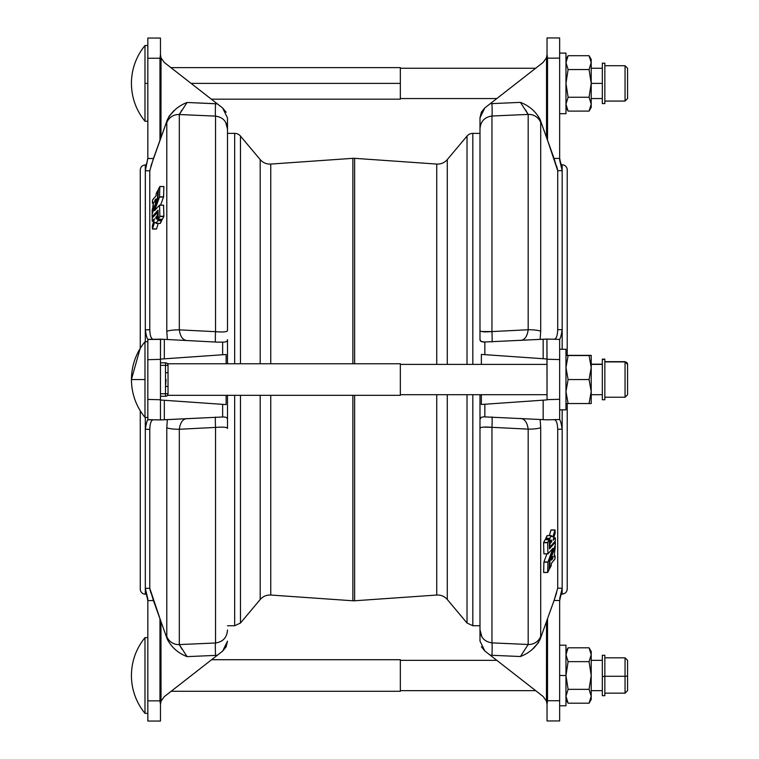 <?xml version="1.0" encoding="UTF-8"?>
<svg xmlns="http://www.w3.org/2000/svg" width="759" height="759" viewBox="0 0 759 759"><rect width="100%" height="100%" fill="white"/><g stroke="black" fill="none" stroke-linecap="round" stroke-linejoin="round"><path stroke-width="1.14" d="M543.947 553.833L547.96 553.852L543.899 553.795L543.586 542.732L543.899 553.795L547.932 553.795L547.619 542.732L543.586 542.732L547.619 542.732L543.662 542.438L545.047 539.734L543.662 542.438L547.694 542.438L549.08 539.734L545.095 539.668L549.146 539.677L545.104 539.668L549.127 539.668L547.619 542.676L547.932 553.814L552.913 548.292L547.96 561.992L547.704 572.466L549.193 569.43L549.469 561.024L555.36 544.924L555.351 542.258L555.332 545.047L549.469 561.024L549.155 569.62L547.675 572.485L543.691 572.428M554.26 542.249L555.341 542.249L549.459 548.852L549.155 539.734L549.459 548.852L555.341 542.249L554.25 542.268M551.29 536.167L552.875 536.822L552.135 536.167L551.319 536.547L551.252 535.579L551.319 536.547L552.135 536.167L551.29 536.167M551.025 529.943L555.066 529.962L552.894 536.841L555.047 529.943L550.996 529.953L554.952 530.105L550.92 530.105L549.298 535.569L551.025 529.943M553.738 537.808L555.313 537.846L553.036 540.256L555.18 533.046L555.076 530L555.18 533.046L553.036 540.256L555.284 537.808L553.738 537.818M551.224 539.981L549.924 541.471L551.224 539.981L551.793 541.48L549.952 543.833L550.028 547.002L555.341 540.911L555.313 537.865L555.275 541.101L550.028 547.002L549.952 543.833L551.784 541.575L551.224 539.981M547.22 535.579L551.252 535.579L549.734 538.51L549.877 541.537L549.734 538.51L551.205 535.588L547.173 535.588L551.176 535.626L547.154 535.626L545.768 538.33L549.801 538.33L545.693 538.624L549.725 538.624L545.693 538.624L545.74 539.668L547.22 535.579M554.867 546.328L555.351 546.385L550.028 560.635L549.763 568.349L551.262 565.512L551.48 563.216L555 558.899L555.123 555.863L554.943 559.098L551.48 563.216L551.214 565.626L549.81 568.368L549.241 568.32L549.763 568.32L550.028 560.635L554.867 546.328M554.127 555.854L555.114 555.854L554.089 556.945L555.351 546.385L554.089 556.945L555.104 555.854L554.127 555.873M551.395 560.161L552.713 556.489L551.385 560.085L552.59 558.795L551.84 558.795L552.647 558.7L551.964 558.453L552.704 558.453L552.751 556.47L552.647 558.7L551.413 560.17M156.098 198.849L154.893 200.205L155.652 200.205L154.817 200.367L155.519 200.547L154.789 200.547L154.741 202.53L154.817 200.367L156.107 198.867L154.836 202.406L156.079 198.83M153.365 203.146L152.369 203.137L152.55 199.902L156.031 195.746L156.25 193.422L157.711 190.613L157.948 198.184L152.673 212.539L152.142 212.672L152.179 209.636L153.28 206.524L153.403 202.055L152.407 203.127L153.365 203.127L152.379 203.146L153.365 203.146M160.272 223.421L156.25 223.431L156.183 222.472L155.358 222.833L154.58 222.169L152.54 228.895L156.544 228.962L152.436 229.057L152.312 225.954L154.457 218.782L152.227 221.182L153.754 221.182L152.198 221.192L152.189 217.956L157.464 211.998L158.081 212.055L157.493 212.055L157.568 214.977L158.166 214.977L157.464 215.328L158.176 215.328L155.804 217.178L158.242 217.178L155.804 217.178L157.568 217.52L155.699 217.52L156.269 219.019L158.261 217.52L157.644 217.52L157.768 220.376L161.79 220.423L160.282 223.431L161.752 219.332L161.79 220.376L157.768 220.376L161.724 220.67L157.692 220.67L156.307 223.374L160.339 223.374L156.278 223.412L160.282 223.431M156.202 222.833L155.358 222.833L156.202 222.833M153.233 216.751L152.132 216.742L152.142 214.019L158.024 197.976L158.356 189.314L159.836 186.553L159.561 196.818L163.593 196.818L160.576 205.148L163.574 196.942L163.868 186.572L163.593 196.818L159.513 197.055L163.546 197.055L159.513 197.055L154.57 210.632L159.532 205.148L163.593 205.205L163.849 216.514L162.398 219.332L158.346 219.323L158.033 210.148L152.17 216.732L153.242 216.732L152.151 216.751L153.233 216.751M352.869 158.327A12.628 12.628 0 0 1 354.624 158.327L354.624 363.77L354.624 158.327A12.628 12.628 0 0 0 352.869 158.327L270.745 164.067L270.745 363.77L270.745 164.067L352.869 158.327L352.869 363.77L352.869 158.327M436.738 595.037L354.624 600.777L436.738 595.037L436.738 394.699L436.738 595.037C440.97 594.847 444.489 596.337 447.288 599.515L447.288 394.699L447.288 599.515L467.022 623.025L467.022 394.699L467.022 623.025L472.819 625.739L472.819 394.699L472.819 625.739L479.992 625.739M354.624 395.335L354.624 600.777L354.624 395.335M436.738 364.405L436.738 164.067L436.738 364.405M270.745 395.335L270.745 595.037L270.745 395.335M260.195 599.515L240.47 623.025L260.195 599.515L260.195 395.335L260.195 599.515C263.003 596.337 266.513 594.847 270.745 595.037L352.869 600.777L352.869 395.335L352.869 600.777L354.624 600.777M270.745 164.067A12.628 12.628 0 0 1 260.195 159.589L260.195 363.77L260.195 159.589A12.628 12.628 0 0 0 270.745 164.067M240.47 136.079L240.47 363.77L240.47 136.079A7.571 7.571 0 0 0 234.664 133.375L234.664 363.77L234.664 133.375A7.571 7.571 0 0 1 240.47 136.079L260.195 159.589M240.47 395.335L240.47 623.025L240.47 395.335M234.664 395.335L234.664 625.739L234.664 395.335M227.501 133.375L234.664 133.375L227.501 133.375M472.819 133.375L472.819 364.405L472.819 133.375L479.992 133.375L472.819 133.375A7.571 7.571 0 0 0 467.022 136.079L467.022 364.405L467.022 136.079A7.571 7.571 0 0 1 472.819 133.375M447.288 159.589L447.288 364.405L447.288 159.589L467.022 136.079L447.288 159.589A12.628 12.628 0 0 1 436.738 164.067A12.628 12.628 0 0 0 447.288 159.589M227.501 419.433L227.501 428.418C226.988 427.165 223.004 426.833 215.537 427.421L179.314 429.252L179.314 644.581L215.537 642.987L215.537 427.421L215.537 642.987C223.004 641.858 226.998 637.513 227.501 629.97C226.988 637.522 223.004 641.858 215.537 642.987L179.314 644.581L179.314 429.252L215.537 427.421A12.628 0.55 87 0 1 215.537 417.071A12.628 0.55 -93 0 0 215.537 427.421C223.004 426.833 226.988 427.165 227.501 428.418L227.501 419.433C227.491 417.697 225.869 416.89 222.643 416.995L222.643 404.348L226.125 404.594L226.125 395.335L226.125 404.594L164.333 400.278L222.643 404.348L222.643 416.995L161.041 419.926L147.834 419.623L147.834 339.368L160.955 339.178L217.34 342.138L164.333 339.358L164.333 358.836L160.462 359.102L222.643 354.757L164.333 358.836L164.333 339.358L147.834 339.482L147.834 399.414L160.462 399.746L160.462 359.358L147.834 359.69L160.462 359.358L160.462 419.613L160.462 399.746L147.834 399.414L147.834 419.736L160.955 419.926A12.628 12.628 0 0 1 159.969 419.936L222.643 416.995C225.869 416.89 227.491 417.697 227.501 419.433L227.501 395.335L227.501 419.433M227.501 339.671L227.501 363.77L227.501 339.671C227.491 341.408 225.869 342.214 222.643 342.11L217.34 342.138L222.643 342.11C225.869 342.214 227.491 341.408 227.501 339.671M225.973 122.854L227.501 129.134L227.501 117.949L227.501 330.687L227.501 129.134C226.988 121.582 223.004 117.247 215.537 116.118L179.314 114.524L179.314 329.861L215.537 331.683L215.537 116.118L215.537 331.683C223.004 332.271 226.998 331.939 227.501 330.687C226.998 331.939 223.004 332.271 215.537 331.683L179.314 329.861C180.262 336.645 182.853 340.212 187.065 340.544C182.853 340.212 180.262 336.645 179.314 329.861L179.314 114.524A12.628 12.41 180 0 0 166.79 122.673L167.35 119.732L153.432 158.536L149.779 170.794L149.779 329.738C149.997 335.905 151.212 339.102 153.432 339.339C151.212 339.102 149.997 335.905 149.779 329.738L149.779 170.794L145.311 170.766L145.311 329.842L149.779 329.738L145.311 329.842L145.339 165.443M481.31 341.512L484.849 342.005C481.614 342.11 480.001 341.303 479.992 339.567L479.992 117.844L484.849 107.892L479.992 117.844L479.992 129.03C480.494 121.487 484.479 117.142 491.955 116.013A12.628 0.664 87.5 0 0 491.955 103.613L490.153 103.755L484.849 107.892L543.159 62.399L546.452 57.836L547.524 58.149L546.926 55.91L546.452 57.836L543.159 62.399L490.153 103.755L491.955 103.613A12.628 0.664 -92.5 0 1 491.955 116.013L528.179 114.419L525.475 109.808L528.179 114.419A12.628 12.41 -0 0 1 540.702 122.569L540.142 119.628C535.845 111.554 529.27 105.805 520.427 102.37L528.179 114.419L520.427 102.37L491.955 103.613L520.427 102.37C529.27 105.805 535.845 111.554 540.142 119.628L547.524 140.225L546.527 137.464L546.527 58.149L546.527 137.464L547.524 140.225L547.524 58.149L546.452 57.836L547.03 54.477L547.524 58.149L559.649 58.149L559.649 37.95L547.03 37.95L547.03 54.477L547.03 37.95L559.649 37.95L559.649 58.149L547.524 58.149L547.524 140.225L557.713 170.69L562.172 170.661L562.172 165.301C561.337 165.415 560.493 162.995 559.649 158.043C560.493 162.995 561.337 165.415 562.172 165.301L562.172 165.301C561.337 165.415 560.493 162.995 559.649 158.043C560.493 162.995 561.337 165.415 562.172 165.301L562.172 164.826A5.047 5.047 0 0 1 567.229 169.874A5.047 5.047 0 0 0 562.172 164.826L562.172 170.661L559.649 160.102L562.172 170.661L562.172 329.738C561.337 335.08 560.493 338.258 559.649 339.264C560.493 338.258 561.337 335.08 562.172 329.738L557.713 329.624C557.486 335.801 556.271 339.007 554.061 339.235C556.271 339.007 557.486 335.801 557.713 329.624L562.172 329.738L562.172 349.254L562.172 170.661L557.713 170.69L557.713 329.624L557.713 170.69L554.061 158.432L559.649 158.394L554.061 158.432L540.142 119.628L540.702 122.569A12.628 12.41 180 0 0 528.179 114.419L528.179 329.748C527.23 336.541 524.64 340.098 520.427 340.44C524.64 340.098 527.23 336.541 528.179 329.748A12.628 2.324 -0 0 1 540.702 331.275A12.628 2.324 180 0 0 528.179 329.748L491.955 331.579C484.479 332.167 480.494 331.835 479.992 330.582L479.992 339.567C480.001 341.303 481.614 342.11 484.849 342.005L481.519 341.588M479.992 419.329L479.992 394.699L479.992 419.329L481.206 417.422L479.992 419.329C480.001 417.592 481.614 416.786 484.849 416.89L484.849 404.243L481.367 404.49L481.367 394.699L481.367 404.49L484.849 404.243L484.849 416.89C481.614 416.786 480.001 417.592 479.992 419.329L479.992 428.313L479.992 419.329M556.622 592.807L554.061 600.464L559.649 600.502L554.061 600.464L557.713 588.206L554.061 600.464L540.142 639.268C535.835 647.342 529.27 653.091 520.427 656.526L491.955 655.283L520.427 656.526L528.179 644.476L517.145 643.993L528.179 644.476L520.427 656.526C529.27 653.091 535.835 647.342 540.142 639.268L540.702 636.327A12.628 12.41 180 0 1 528.179 644.476L491.955 642.882A12.628 0.664 -87.5 0 1 491.955 655.283L490.153 655.14L543.159 696.496L546.452 701.06L546.527 621.431L547.524 618.67L547.524 700.747L559.649 700.747L559.649 720.946L547.03 720.946L547.03 704.418L547.03 720.946L559.649 720.946L559.649 700.747L547.524 700.747L547.524 618.67L546.527 621.431L546.527 700.747L547.524 700.747L547.03 704.418L546.452 701.06L546.926 702.986L547.524 700.747L546.452 701.06L543.159 696.496L484.849 651.004L490.153 655.14L491.955 655.283A12.628 0.664 92.5 0 0 491.955 642.882C484.489 641.753 480.494 637.418 479.992 629.866L479.992 641.051L484.849 651.004L479.992 641.051L479.992 428.313C480.494 427.061 484.479 426.729 491.955 427.317L483.35 427.118M167.35 339.52L166.79 331.389L166.79 122.673L166.79 331.389A12.628 2.324 -0 0 1 179.314 329.861A12.628 2.324 180 0 0 166.79 331.389L167.35 339.52M163.546 205.167L159.532 205.148L154.57 210.679L159.542 196.942L159.836 186.572L163.868 186.572L159.817 186.515L158.299 189.513L158.024 197.976L152.17 213.905L152.123 216.713L158.033 210.148L158.346 219.323L162.417 219.313L163.897 216.324L163.593 205.205L159.561 205.205L159.874 216.268L163.897 216.268L159.874 216.268L163.83 216.562L159.798 216.562L158.413 219.266L162.445 219.266L158.356 219.332L159.874 216.268L159.551 205.158L163.546 205.167M158.195 223.431L156.563 228.895L158.195 223.431M156.468 229.057L152.436 229.057L156.468 229.057M166.79 636.431L166.79 427.725L167.35 419.594L166.79 427.725L166.79 636.431A12.628 12.41 -0 0 0 179.314 644.581L187.065 656.63C178.213 653.195 171.648 647.446 167.35 639.372L160.955 621.536L167.35 639.372C171.648 647.446 178.213 653.195 187.065 656.63L215.537 655.387L187.065 656.63L179.314 644.581A12.628 12.41 180 0 1 166.79 636.431M153.432 419.765C151.221 419.993 150.007 423.199 149.779 429.376L149.779 588.31L160.955 621.536L153.432 600.568L147.834 600.606L147.834 598.898L147.834 700.851L147.834 600.606L153.432 600.568L149.779 588.31L149.779 429.376L145.311 429.262L145.311 588.339L149.779 588.31L145.311 588.339L145.311 417.431L145.311 429.262L149.779 429.376C150.007 423.199 151.221 419.993 153.432 419.765M145.311 593.699L145.311 588.339L147.834 598.898L145.311 588.339L145.311 594.174A5.047 5.047 0 0 1 140.263 589.126A5.047 5.047 0 0 0 145.311 594.174L145.311 593.699C146.155 593.585 146.999 596.005 147.834 600.957C146.999 596.005 146.155 593.585 145.311 593.699L145.311 593.699C146.155 593.585 146.999 596.005 147.834 600.957C146.999 596.005 146.155 593.585 145.311 593.699L145.339 593.671M145.311 341.683L145.311 329.842C146.155 335.184 146.999 338.362 147.834 339.368C146.999 338.362 146.155 335.184 145.311 329.842L145.311 341.683M145.823 164.931L145.311 164.931C142.246 165.234 140.567 166.914 140.263 169.988L140.263 348.305M140.263 410.799L140.263 589.126M160.955 339.178L159.969 339.169A12.628 12.628 0 0 1 160.955 339.178A12.628 12.628 0 0 0 159.969 339.169L160.566 339.273L160.462 359.358L160.462 339.491L161.041 339.188M147.834 359.984L147.834 399.414M160.462 400.002L164.333 400.278L164.333 419.746L164.333 400.278L160.462 400.002M226.125 363.77L226.125 354.51L222.643 354.757L222.643 342.11L222.643 354.757L226.125 354.51L226.125 363.77M187.065 418.56C182.843 418.902 180.262 422.459 179.314 429.252A12.628 2.324 180 0 1 166.79 427.725A12.628 2.324 -0 0 0 179.314 429.252C180.262 422.459 182.843 418.902 187.065 418.56M215.537 342.043A12.628 0.55 93 0 1 215.537 331.683A12.628 0.55 -87 0 0 215.537 342.043M147.834 419.736C146.999 420.742 146.155 423.92 145.311 429.262C146.155 423.92 146.999 420.742 147.834 419.736M161.041 419.926L159.969 419.936A12.628 12.628 0 0 0 160.955 419.926M150.861 592.912L149.94 589.439M227.501 641.194L226.125 646.877L222.643 651.108L164.333 696.601L161.041 701.164L160.462 704.523L159.969 700.851L147.834 700.851L147.834 721.05L160.462 721.05L160.462 704.523L160.462 721.05L147.834 721.05L147.834 700.851L160.955 700.851L160.955 621.536L161.041 701.164L164.333 696.601L217.34 655.245L215.537 655.387A12.628 0.664 87.5 0 1 215.537 642.987C223.004 641.858 226.988 637.522 227.501 629.97C226.998 637.513 223.004 641.858 215.537 642.987L179.314 644.581L182.018 649.192L179.314 644.581M161.041 701.164L159.969 700.851L159.969 618.775L159.969 700.851L160.566 703.09L161.06 701.117M190.338 644.097L215.537 642.987A12.628 0.664 -92.5 0 0 215.537 655.387L217.34 655.245L222.643 651.108L227.501 641.156L222.643 651.108M226.125 646.877L227.501 641.156M160.955 621.536L159.969 618.775L160.955 621.536M150.861 166.193L167.35 119.732C171.648 111.658 178.223 105.909 187.065 102.474L179.314 114.524L195.177 115.226M175.244 109.562L168.83 116.601L173.915 110.653M190.338 115.007L215.537 116.118A12.628 0.664 92.5 0 1 215.537 103.717L187.065 102.474L217.34 103.86L164.333 62.504L161.06 57.997M161.041 57.94L160.566 56.014L159.969 58.253L160.955 58.253L160.955 137.569L159.969 140.33L159.969 58.253L147.834 58.253L147.834 38.054L160.462 38.054L160.462 54.582L160.462 38.054L147.834 38.054L147.834 158.498L147.834 58.253L159.969 58.253L160.462 54.582L161.041 57.94L159.969 58.253L159.969 140.33L160.955 137.569L161.041 57.94L164.333 62.504L222.643 107.996L226.125 112.228M146.791 163.213L147.834 158.147C146.999 163.1 146.155 165.519 145.311 165.415L145.311 170.766L147.834 158.498L153.432 158.536L147.834 158.498L145.311 170.766L149.779 170.794L153.432 158.536L149.779 170.794M222.643 107.996L227.501 117.949L222.643 107.996L217.34 103.86L215.537 103.717A12.628 0.664 -87.5 0 0 215.537 116.118C223.004 117.247 226.988 121.582 227.501 129.134L225.66 122.265M179.314 114.524L187.065 102.474C178.223 105.909 171.648 111.658 167.35 119.732L166.79 122.673A12.628 12.41 -0 0 1 179.314 114.524L181.98 109.97M147.834 158.147C146.999 163.1 146.155 165.519 145.311 165.415C146.155 165.519 146.999 163.1 147.834 158.147M154.447 218.734L152.312 225.954L152.436 229.057L154.551 222.197L155.358 222.833L156.164 222.453L156.259 223.431L157.739 220.556L157.635 217.463L156.269 219.019L155.699 217.491L157.511 215.233L157.464 211.998L158.081 212.017L152.217 217.899L152.189 221.182L153.745 221.192L152.198 221.192L154.4 218.734M158.252 190.68L157.73 190.68L158.252 190.68M152.189 212.653L157.474 198.298L157.682 190.632L156.25 193.422L156.031 195.746L152.493 200.101L152.369 203.137L153.403 202.055L152.161 212.672M604.847 676.392L604.847 655.292L602.323 655.292L602.323 695.69L604.847 695.69L604.847 676.392L602.323 676.392L604.847 676.392M604.847 693.166L625.046 693.166L627.57 690.643L627.57 676.165L625.046 676.278L625.046 657.816L625.046 676.278L604.847 676.278L625.046 676.278L625.046 693.166L625.046 676.278L627.57 676.165L627.57 660.349L625.046 657.816L604.847 657.816M559.649 705.794L565.967 705.794L565.967 675.491L559.649 675.491L565.967 675.491L565.967 645.197L559.649 645.197M589.069 703.195L568.102 703.195L565.967 696.269L568.102 703.195L589.069 703.195L591.214 699.485L591.214 696.269L589.069 689.343L591.214 696.269L589.069 703.195L591.214 696.269L591.214 675.491L589.069 689.343L591.214 675.491L591.214 654.723L589.069 661.649L591.214 675.491L589.069 661.649L591.214 654.723L591.214 651.507L589.069 647.797L591.214 654.723L589.069 647.797L591.214 654.723L589.069 647.797L568.102 647.797L565.967 654.723L568.102 647.797L589.069 647.797M568.102 661.649L565.967 654.723L568.102 647.797L565.967 654.723L568.102 661.649L589.069 661.649L568.102 661.649L565.967 675.491L568.102 661.649M568.102 689.343L589.069 689.343L568.102 689.343L565.967 696.269L568.102 689.343L565.967 675.491L568.102 689.343L565.967 696.269L568.102 689.343L565.967 675.491M591.214 696.269L589.069 689.343L591.214 696.269C591.214 700.519 591.214 700.519 591.214 696.269L591.214 654.723C591.214 650.472 591.214 650.472 591.214 654.723M496.822 660.349L400.335 660.349L400.335 675.491M171.155 691.278L400.335 691.278L400.335 659.713L211.609 659.713M604.847 359.377L602.323 359.358L602.323 399.756L604.847 399.756L604.847 359.377L602.323 359.377L604.847 359.377M604.847 361.882L625.046 361.882L604.847 361.901L625.046 361.901L625.046 397.232L625.046 361.901A2.524 2.524 0 0 1 627.57 364.415L627.57 364.405A2.524 2.524 180 0 0 625.046 361.901L627.57 364.187M604.847 397.232L625.046 397.232L627.57 394.699L627.57 364.415L625.046 361.882M602.323 394.699L591.214 394.699L602.323 394.699L602.323 359.377L602.323 364.405L591.214 364.405M559.649 349.254L565.967 349.254L559.649 349.254M559.649 409.851L565.967 409.851L565.967 349.254M591.214 367.565L591.214 391.549L589.069 379.557L568.102 379.557L589.069 379.557L591.214 367.565L589.069 355.563L568.102 355.563L565.967 367.565L568.102 379.557L565.967 391.549L568.102 403.541L565.967 403.541L589.069 403.541L591.214 391.549L589.069 379.557L591.214 391.549L591.214 403.541L589.069 403.541L591.214 403.541L591.214 391.549L589.069 403.541L568.102 403.541L565.967 391.549L568.102 379.557L565.967 391.549L568.102 379.557L565.967 367.565L568.102 355.563L565.967 367.565L568.102 355.563L565.967 355.563L589.069 355.563L591.214 367.565L589.069 379.557L591.214 391.549L591.214 355.563L589.069 355.563L591.214 367.565L589.069 355.563L591.214 355.563L591.214 367.574M168.033 393.76A2.524 2.524 0 0 1 165.509 396.283A2.524 2.524 0 0 0 168.033 393.76L165.509 393.76L165.509 396.283L160.462 396.283L165.509 396.283L165.509 393.76L168.033 393.76L168.033 386.435L165.509 386.435L165.509 393.76L165.509 386.435L168.033 386.435L168.033 372.678L165.509 372.678L165.509 386.435L165.509 372.678L168.033 372.678L168.033 365.354L165.509 365.354L165.509 372.678L165.509 365.354L168.033 365.354A2.524 2.524 0 0 0 165.509 362.83L165.509 365.354L160.462 365.354L165.509 365.354L165.509 362.83A2.524 2.524 0 0 1 168.033 365.354L168.033 393.76M165.509 362.83L160.462 362.83L165.509 362.83M166.069 379.557L165.509 386.435L165.509 372.678M160.462 393.76L165.509 393.76L160.462 393.76M400.335 395.335L168.033 395.335L400.335 395.335L400.335 363.77L400.335 395.335L400.335 363.77L168.033 363.77L168.033 365.354M547.03 394.699L400.335 394.699L547.03 394.699M604.847 103.594L604.847 63.196L602.323 63.196L602.323 103.594L604.847 103.594M604.847 101.07L625.046 101.07L627.57 98.547L627.57 68.253L625.046 65.72L625.046 101.07L625.046 65.72L604.847 65.72L604.847 82.503M627.57 82.722L627.57 84.069L627.57 82.722M591.214 98.547L602.323 98.547L602.323 68.253L591.214 68.253M559.649 113.698L565.967 113.698L565.967 53.102L559.649 53.102M565.967 83.395L568.102 69.553L565.967 62.627L568.102 55.701L565.967 62.627L568.102 55.701L589.069 55.701L591.214 62.627L589.069 69.553L591.214 83.395L591.214 59.411L589.069 55.701L591.214 62.627L589.069 55.701L568.102 55.701L565.967 62.627L568.102 69.553L565.967 83.395L568.102 97.247L565.967 83.395M568.102 55.701L565.967 59.411L565.967 104.173L568.102 97.247L565.967 104.173L568.102 111.099L565.967 104.173L568.102 97.247L589.069 97.247L591.214 104.173L589.069 97.247L591.214 83.395L589.069 97.247L568.102 97.247L565.967 104.173M589.069 111.099L568.102 111.099L589.069 111.099L591.214 107.389L591.214 104.173L589.069 111.099L591.214 104.173L591.214 83.395L589.069 69.553L568.102 69.553L589.069 69.553L591.214 62.627L589.069 55.701M591.214 104.173L589.069 97.247L591.214 104.173C591.214 108.423 591.214 108.423 591.214 104.173L591.214 83.395L602.323 83.395L591.214 83.395L591.214 62.627C591.214 58.377 591.214 58.377 591.214 62.627M211.334 99.182L400.335 99.182L400.335 67.617L170.879 67.617M400.335 83.395L191.107 83.395L400.335 83.395M549.241 568.387L549.772 568.377M549.231 541.48L549.839 541.48L549.231 541.48M549.877 541.537L549.231 541.537M549.924 541.48L551.793 541.48L549.924 541.48M549.241 541.822L551.689 541.822L549.241 541.822M549.307 543.672L550.028 543.672L549.307 543.672M549.326 544.023L549.924 544.023L549.326 544.023M549.402 546.945L550 546.945L549.402 546.945M549.402 546.983L550.028 547.002L549.402 547.002M543.672 572.466L543.899 562.182L543.624 572.428L547.656 572.428L547.932 562.182L543.899 562.125L547.932 562.182L543.947 561.945L546.916 553.852L543.947 561.945L547.979 561.945L552.922 548.368L547.96 553.852L543.899 553.814M560.702 595.787L559.649 600.853C560.493 595.9 561.337 593.481 562.172 593.585C561.337 593.481 560.493 595.9 559.649 600.853C560.493 595.9 561.337 593.481 562.172 593.585L562.172 588.234L559.649 598.785L562.172 588.234L557.713 588.206L562.172 588.234L562.153 593.557M532.249 649.438L538.662 642.399L533.577 648.347M559.649 600.502L559.649 700.747L559.649 600.502M481.519 636.146L479.992 629.866L481.832 636.735M491.955 427.317L491.955 642.882L528.179 644.476L528.179 429.139C527.22 422.355 524.64 418.788 520.427 418.456C524.64 418.788 527.22 422.355 528.179 429.139L491.955 427.317C484.479 426.729 480.494 427.061 479.992 428.313L479.992 629.866C480.494 637.418 484.489 641.753 491.955 642.882L512.316 643.774L491.955 642.882L491.955 427.317A12.628 0.55 93 0 0 491.955 416.957A12.628 0.55 -87 0 1 491.955 427.317L528.179 429.139A12.628 2.324 -0 0 0 540.702 427.611L540.142 419.48L540.702 427.611A12.628 2.324 180 0 1 528.179 429.139L528.179 644.476A12.628 12.41 -0 0 0 540.702 636.327L540.702 427.611L540.702 636.327L540.142 639.268L554.061 600.464L557.713 588.206L557.713 429.262L562.172 429.158L562.172 409.851L562.172 429.158C561.337 423.816 560.493 420.638 559.649 419.632C560.493 420.638 561.337 423.816 562.172 429.158L562.172 588.234L562.172 429.158L557.713 429.262L557.713 588.206M481.367 646.772L484.849 651.004M567.229 403.541L567.229 589.012C566.926 592.086 565.246 593.766 562.172 594.069L562.172 593.585L561.669 594.069M479.992 339.634L481.064 341.408M480.883 341.313L479.992 339.615M479.992 117.806L481.367 112.123L479.992 117.844M559.649 160.102L559.649 58.149L559.649 160.102M517.145 114.903L491.955 116.013L491.955 331.579A12.628 0.55 -93 0 1 491.955 341.929A12.628 0.55 87 0 0 491.955 331.579L491.955 116.013C484.489 117.142 480.494 121.478 479.992 129.03C480.494 121.478 484.489 117.142 491.955 116.013L517.145 114.903L491.955 116.013C484.479 117.142 480.494 121.487 479.992 129.03L479.992 330.582C480.494 331.835 484.489 332.167 491.955 331.579L481.5 331.522M481.367 112.123L484.849 107.892M546.452 57.836L543.159 62.399M556.622 166.088L557.552 169.561M540.142 339.406L540.702 331.275L540.702 122.569L540.702 331.275L540.142 339.406M547.524 339.064A12.628 12.628 0 0 0 546.527 339.074L547.524 339.064L546.527 339.074A12.628 12.628 0 0 1 547.524 339.064L543.159 339.254L543.159 358.722L547.03 358.998L543.159 358.722L543.159 339.254L484.849 342.005L546.452 339.074L559.649 339.377L547.524 339.064M546.527 419.822A12.628 12.628 0 0 0 547.524 419.831L546.452 419.812L547.524 419.831A12.628 12.628 0 0 1 546.527 419.822L559.649 419.518L559.649 399.31L547.03 399.642L547.03 359.254L559.649 359.586L559.649 339.264L559.649 359.586L547.03 359.254L546.926 339.169L547.03 399.642L559.649 399.31L559.649 359.586L559.649 419.518L546.527 419.822M543.159 419.642L546.452 419.812L543.159 419.642L543.159 400.164L543.159 419.642L484.849 416.89L543.159 419.642M547.03 399.898L484.849 404.243L547.03 399.898M481.367 364.405L481.367 354.406L484.849 354.652L484.849 342.005L484.849 354.652L543.159 358.722L481.367 354.406L481.367 364.405M554.061 419.661C556.271 419.898 557.486 423.095 557.713 429.262C557.486 423.095 556.271 419.898 554.061 419.661M567.229 355.563L567.229 169.874M491.955 331.579L528.179 329.748L528.179 114.419M543.643 572.485L547.675 572.495M147.834 121.269L144.988 121.269L144.988 45.521A59.667 59.667 0 0 0 131.43 83.395A59.667 59.667 0 0 1 144.988 45.521L144.988 121.269C136.089 110.216 131.573 97.588 131.43 83.395M147.834 83.395L144.988 83.395L147.834 83.395M144.988 713.365L144.988 637.617L144.988 713.365A59.667 59.667 0 0 1 131.43 675.491A59.667 59.667 0 0 0 144.988 713.365L147.834 713.365M144.988 379.557L144.988 341.683L144.988 379.557L131.43 379.557L144.988 379.557L144.988 417.431L144.988 379.557M147.834 417.431L144.988 417.431L147.834 417.431M602.323 364.187L591.214 364.187L602.323 364.187M591.214 355.354L567.229 355.354L591.214 355.354M436.738 164.067L354.624 158.327M227.501 625.739L234.664 625.739L240.47 623.025M145.311 594.174L145.823 594.174M159.817 186.505L163.849 186.505M157.625 217.463L158.252 217.463M157.711 190.613L158.252 190.613M568.102 647.797L565.967 651.507M568.102 703.195L565.967 699.485M535.664 690.643L400.335 690.643M602.323 690.643L591.214 690.643M602.323 660.349L591.214 660.349M168.033 395.335L166.069 396.283M168.033 363.77L166.069 362.83M547.03 364.405L400.335 364.405M568.102 111.099L565.967 107.389M535.664 68.253L400.335 68.253M496.822 98.547L400.335 98.547M562.172 164.826L561.669 164.826M144.988 45.521L147.834 45.521M147.834 637.617L144.988 637.617C136.089 648.679 131.573 661.298 131.43 675.491M144.988 417.431C136.089 406.369 131.573 393.75 131.43 379.557C131.573 365.364 136.089 352.736 144.988 341.683L147.834 341.683M140.263 348.087L131.43 379.443M625.046 361.663L604.847 361.663M604.847 359.14L602.323 359.14"/></g></svg>

